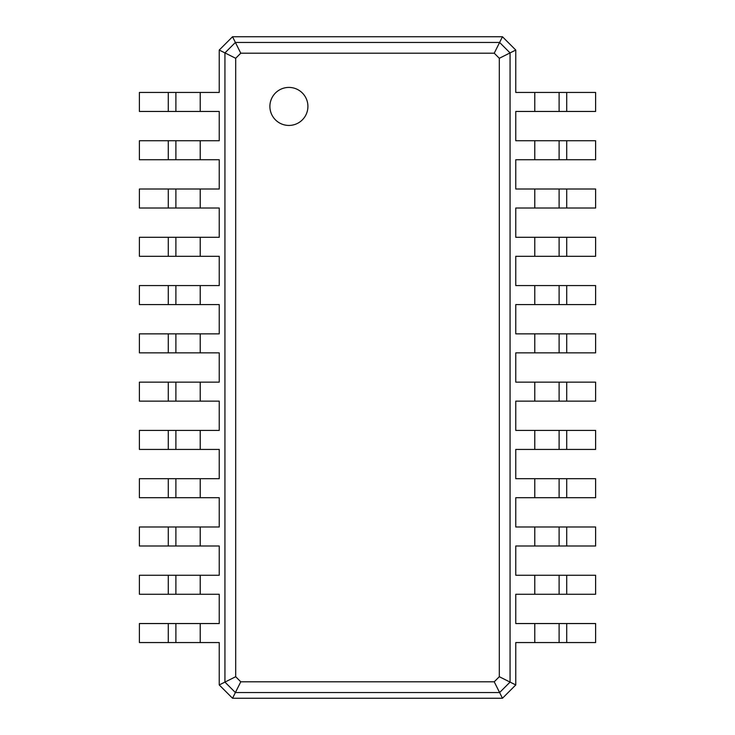 <?xml version="1.0" encoding="UTF-8"?>
<svg xmlns="http://www.w3.org/2000/svg" width="735" height="735" viewBox="0 0 735 735"><rect width="100%" height="100%" fill="white"/><g stroke="black" fill="none" stroke-linecap="round" stroke-linejoin="round"><path stroke-width="1.1" d="M566.713 92.445L566.713 111.454L595.607 111.454L595.607 92.445L515.768 92.445L515.768 50.053L510.062 52.911L510.062 682.089L499.313 676.714L494.232 681.804L240.768 681.804L235.687 676.714L235.687 58.285L240.768 53.196L494.232 53.196L499.313 58.285L499.313 676.714M566.713 111.454L515.768 111.454L515.768 140.725L534.777 140.725L534.777 159.734L515.768 159.734L515.768 189.005L534.777 189.005L534.777 208.014L515.768 208.014L515.768 237.295L534.777 237.295L534.777 256.304L515.768 256.304L515.768 285.575L534.777 285.575L534.777 304.584L515.768 304.584L515.768 333.855L534.777 333.855L534.777 352.864L515.768 352.864L515.768 382.136L534.777 382.136L534.777 401.145L515.768 401.145L515.768 430.416L534.777 430.416L534.777 449.425L515.768 449.425L515.768 478.696L534.777 478.696L534.777 497.705L515.768 497.705L515.768 526.986L534.777 526.986L534.777 545.995L515.768 545.995L515.768 575.266L534.777 575.266L534.777 594.275L515.768 594.275L515.768 623.546L534.777 623.546L534.777 642.555L515.768 642.555L515.768 684.946L502.464 698.25L232.536 698.25L219.232 684.946L219.232 642.555L200.223 642.555L200.223 623.546L219.232 623.546L219.232 594.275L200.223 594.275L200.223 575.266L219.232 575.266L219.232 545.995L200.223 545.995L200.223 526.986L219.232 526.986L219.232 497.705L200.223 497.705L200.223 478.696L219.232 478.696L219.232 449.425L200.223 449.425L200.223 430.416L219.232 430.416L219.232 401.145L200.223 401.145L200.223 382.136L219.232 382.136L219.232 352.864L200.223 352.864L200.223 333.855L219.232 333.855L219.232 304.584L200.223 304.584L200.223 285.575L219.232 285.575L219.232 256.304L200.223 256.304L200.223 237.295L219.232 237.295L219.232 208.014L200.223 208.014L200.223 189.005L219.232 189.005L219.232 159.734L200.223 159.734L200.223 140.725L219.232 140.725L219.232 111.454L200.223 111.454L200.223 92.445L219.232 92.445L219.232 50.053L232.536 36.75L502.464 36.75L515.768 50.053M559.105 92.445L559.105 111.454M502.464 36.75L499.607 42.455L510.062 52.911L499.313 58.285M566.713 140.725L566.713 159.734L595.607 159.734L595.607 140.725L534.777 140.725M534.777 623.546L595.607 623.546L595.607 642.555L534.777 642.555M515.768 684.946L510.062 682.089L499.607 692.545L494.232 681.804M534.777 575.266L595.607 575.266L595.607 594.275L534.777 594.275M566.713 159.734L534.777 159.734M566.713 189.005L566.713 208.014L595.607 208.014L595.607 189.005L534.777 189.005M534.777 526.986L595.607 526.986L595.607 545.995L534.777 545.995M566.713 208.014L534.777 208.014M566.713 237.295L566.713 256.304L595.607 256.304L595.607 237.295L534.777 237.295M534.777 478.696L595.607 478.696L595.607 497.705L534.777 497.705M566.713 256.304L534.777 256.304M566.713 285.575L566.713 304.584L595.607 304.584L595.607 285.575L534.777 285.575M534.777 430.416L595.607 430.416L595.607 449.425L534.777 449.425M566.713 304.584L534.777 304.584M566.713 333.855L566.713 352.864L595.607 352.864L595.607 333.855L534.777 333.855M534.777 382.136L595.607 382.136L595.607 401.145L534.777 401.145M566.713 352.864L534.777 352.864M232.536 36.75L235.393 42.455L499.607 42.455L494.232 53.196M288.91 125.437A19.009 19.009 0 0 0 305.365 96.919A19.009 19.009 0 0 0 272.446 96.919A19.009 19.009 0 0 0 288.91 125.437M559.105 140.725L559.105 159.734M502.464 698.25L499.607 692.545L235.393 692.545L224.938 682.089L224.938 52.911L235.393 42.455L240.768 53.196M559.105 623.546L559.105 642.555M559.105 575.266L559.105 594.275M559.105 189.005L559.105 208.014M559.105 526.986L559.105 545.995M559.105 237.295L559.105 256.304M559.105 478.696L559.105 497.705M559.105 285.575L559.105 304.584M559.105 430.416L559.105 449.425L559.105 430.416M559.105 333.855L559.105 352.864M559.105 382.136L559.105 401.145M219.232 50.053L235.687 58.285M219.232 684.946L235.687 676.714M232.536 698.25L240.768 681.804M168.287 642.555L168.287 623.546L139.393 623.546L139.393 642.555L200.223 642.555M200.223 111.454L139.393 111.454L139.393 92.445L200.223 92.445M168.287 623.546L200.223 623.546M168.287 594.275L168.287 575.266L139.393 575.266L139.393 594.275L200.223 594.275M200.223 159.734L139.393 159.734L139.393 140.725L200.223 140.725M168.287 575.266L200.223 575.266M168.287 545.995L168.287 526.986L139.393 526.986L139.393 545.995L200.223 545.995M200.223 208.014L139.393 208.014L139.393 189.005L200.223 189.005M168.287 526.986L200.223 526.986M168.287 497.705L168.287 478.696L139.393 478.696L139.393 497.705L200.223 497.705M200.223 256.304L139.393 256.304L139.393 237.295L200.223 237.295M168.287 478.696L200.223 478.696M168.287 449.425L168.287 430.416L139.393 430.416L139.393 449.425L200.223 449.425M200.223 304.584L139.393 304.584L139.393 285.575L200.223 285.575M168.287 430.416L200.223 430.416M168.287 401.145L168.287 382.136L139.393 382.136L139.393 401.145L200.223 401.145M200.223 352.864L139.393 352.864L139.393 333.855L200.223 333.855M168.287 382.136L200.223 382.136M175.895 642.555L175.895 623.546L175.895 642.555M175.895 111.454L175.895 92.445M175.895 594.275L175.895 575.266L175.895 594.275M175.895 159.734L175.895 140.725M175.895 545.995L175.895 526.986M175.895 208.014L175.895 189.005L175.895 208.014M175.895 497.705L175.895 478.696L175.895 497.705M175.895 256.304L175.895 237.295L175.895 256.304M175.895 449.425L175.895 430.416L175.895 449.425M175.895 304.584L175.895 285.575L175.895 304.584M175.895 401.145L175.895 382.136L175.895 401.145M175.895 352.864L175.895 333.855L175.895 352.864M534.777 92.445L534.777 111.454M566.713 623.546L566.713 642.555M566.713 575.266L566.713 594.275M566.713 526.986L566.713 545.995M566.713 478.696L566.713 497.705M566.713 430.416L566.713 449.425M566.713 382.136L566.713 401.145M168.287 111.454L168.287 92.445M168.287 159.734L168.287 140.725M168.287 208.014L168.287 189.005M168.287 256.304L168.287 237.295M168.287 304.584L168.287 285.575M168.287 352.864L168.287 333.855"/></g></svg>
